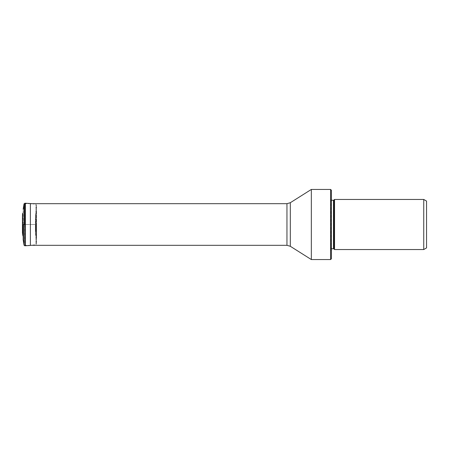 <?xml version="1.0" encoding="UTF-8"?>
<svg xmlns="http://www.w3.org/2000/svg" width="449" height="449" viewBox="0 0 449 449"><rect width="100%" height="100%" fill="white"/><g stroke="black" fill="none" stroke-linecap="round" stroke-linejoin="round"><path stroke-width="0.34" stroke-dasharray="2.25 1.68" d="M22.921 213.039L22.921 224.5L24.033 224.5L24.033 203.807L24.033 245.193L24.033 224.5L35.937 224.5L35.937 204.424L35.937 244.576L35.937 224.5L35.937 244.576L35.937 224.5L36.532 224.5L36.189 224.5L36.189 210.766L36.189 224.5L36.189 210.766L36.189 224.5L35.426 224.5L35.426 233.138L35.426 215.862L35.701 224.5C35.701 216.738 35.701 216.738 35.701 224.5C35.701 216.738 35.701 216.738 35.701 224.5C35.701 232.262 35.701 232.262 35.701 224.5C35.701 232.262 35.701 232.262 35.701 224.5L22.545 224.5C22.545 238.492 22.545 238.492 22.545 224.5L22.545 218.495L22.618 224.5L22.618 219.269L23.168 224.5L22.618 229.731L22.618 224.5L22.545 230.505M22.545 224.5L22.921 224.5L22.921 235.961M426.55 201.079L426.55 247.921M423.744 199.457L423.744 249.543M334.533 249.543L334.533 199.457M331.379 248.752L331.222 248.752A0.629 0.629 0 0 0 330.593 249.386L330.593 199.614A0.629 0.629 0 0 0 331.222 200.248L331.222 248.752L331.379 200.248M330.593 199.614L330.593 249.386M330.593 199.401L330.593 249.599L330.593 199.401A0.629 0.629 0 0 1 330.773 198.958L330.773 250.042L330.773 198.958L331.379 198.351L331.379 250.649L331.379 198.351M330.593 249.599A0.629 0.629 0 0 0 330.773 250.042L331.379 250.649M331.379 190.23L331.379 258.77M330.593 189.439L330.593 259.561M311.342 259.561L311.342 189.439M24.723 224.5L24.723 203.689L24.723 224.5M24.824 224.5L24.824 245.788L24.824 203.212L24.824 224.5L23.157 224.5L23.157 239.648M23.157 224.5L23.157 209.352M25.284 203.229L25.284 245.771M25.374 203.234L25.374 245.766M30.38 203.554L30.38 224.5L35.937 224.5L30.38 224.5L30.38 245.446L35.937 244.576L36.532 243.813L36.515 205.676L36.515 243.324L36.509 224.5L36.509 243.235L35.426 233.138L35.869 227.323L35.426 215.862L36.509 205.765L36.509 224.5L36.532 205.187L35.937 204.424L31.873 203.689M36.532 224.5L36.532 243.813L36.532 224.5M36.189 224.5L36.189 238.234L36.189 224.5L36.189 238.234L36.189 224.5L35.426 224.5L36.189 224.5M35.701 224.5L35.869 227.323L35.869 221.677L35.701 224.5M333.933 248.937L333.933 200.063M333.484 200.248L333.484 248.752M290.318 246.288L290.318 202.712M286.95 203.689L286.95 245.311M22.45 216.07L22.45 232.93M30.38 203.689L24.723 203.689M30.38 245.311L24.723 245.311"/><path stroke-width="0.67" d="M25.374 245.766L25.374 203.234L30.38 203.554L30.38 245.446L24.824 245.788L24.033 245.193L23.157 239.648L23.157 224.5L24.033 224.5L24.033 203.807L24.033 245.193L24.033 224.5L24.824 224.5L24.824 203.212L24.824 224.5M23.157 239.648L23.157 224.5M22.545 224.5C22.545 238.492 22.545 238.492 22.545 224.5C22.545 210.508 22.545 210.508 22.545 224.5M22.921 235.961L22.45 232.93L22.45 216.07L22.545 218.495L22.545 213.651L22.921 213.039M423.744 249.543L426.55 247.921L426.55 201.079L423.744 199.457L334.533 199.457L334.533 249.543L423.744 249.543L423.744 199.457M334.533 199.457L333.933 200.063L333.933 248.937L334.533 249.543M333.933 248.937A0.629 0.629 0 0 0 333.484 248.752L333.484 200.248A0.629 0.629 0 0 0 333.933 200.063M331.379 200.248L333.484 200.248M331.379 248.752L333.484 248.752M330.593 259.561L331.379 258.77L331.379 190.23L330.593 189.439L311.342 189.439L311.342 259.561L330.593 259.561L330.593 189.439M25.284 245.771L25.284 203.229L24.033 203.807L23.157 209.352M311.342 189.439L290.318 202.712L290.318 246.288L311.342 259.561M290.318 246.288L286.95 245.311L286.95 203.689L30.38 203.689M22.545 213.651L22.45 216.07M22.45 232.93L22.545 230.505M30.38 203.554L31.873 203.689M290.318 202.712L286.95 203.689M286.95 245.311L30.38 245.311"/></g></svg>
